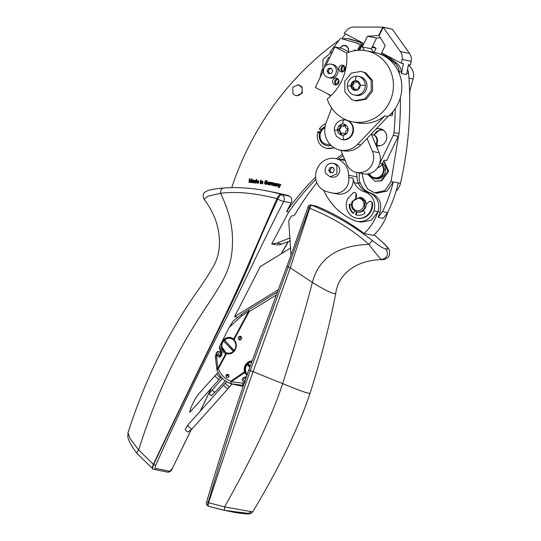 <?xml version="1.0" encoding="UTF-8"?>
<svg xmlns="http://www.w3.org/2000/svg" width="541" height="541" viewBox="0 0 541 541"><rect width="100%" height="100%" fill="white"/><g stroke="black" fill="none" stroke-linecap="round" stroke-linejoin="round"><path stroke-width="0.81" d="M315.626 177.11A249.455 234.267 -78.6 0 0 295.481 199.602A249.455 234.267 -78.6 0 0 286.527 211.599L288.711 212.038L271.704 243.95L276.816 243.112L290.274 237.878M342.609 154.456L342.095 154.354A249.455 234.267 -78.6 0 0 336.374 158.736M343.116 155.666A249.455 234.267 -78.6 0 0 338.558 159.176M315.897 179.463A249.455 234.267 -78.6 0 0 288.711 212.038M339.079 40.237L338.68 40.514C324.783 50.502 311.832 61.728 299.822 74.198A286.879 269.404 -78.6 0 0 284.999 90.827A286.879 269.404 -78.6 0 0 257.144 130.956A286.879 269.404 -78.6 0 0 247.142 149.742A286.879 269.404 -78.6 0 0 231.737 187.646M257.922 180.877L258.321 181.174L257.929 180.877L257.252 181.587L258.402 181.715L257.922 180.877L257.245 181.587M269.066 182.669L268.681 182.351L267.971 183.02L269.114 183.21L268.674 182.344L267.964 183.02M255.027 182.405L255.805 182.493L256.055 181.776L255.981 180.931L255.196 180.843L255.393 182.696L255.021 182.405L255.183 180.843L255.981 180.931L255.595 180.633M253.79 181.492L252.721 181.817L252.735 182.351L253.384 182.418L253.79 181.492L252.728 181.817L253.039 182.493M275.836 184.684L274.754 184.9L274.713 185.435L275.342 185.57L275.836 184.684L274.74 184.9L274.99 185.604M346.037 45.62L344.367 45.64M345.273 45.451L342.433 45.985M153.015 469.054L152.934 469.013C152.068 468.553 152.21 467.005 153.367 464.361L155.72 465.314C154.996 467.072 154.922 468.08 155.49 468.35A1.745 1.637 101.4 0 1 153.279 469.189C152.406 468.804 152.535 467.248 153.664 464.516C176.691 415.38 201.976 363.572 223.054 320.982C232.846 301.168 241.516 282.551 249.063 265.137C257.678 243.572 267.281 221.56 277.871 199.108C279.284 196.227 280.617 194.726 281.861 194.604L280.914 194.084L288.427 195.599L275.687 192.61L261.736 189.932M288.427 195.599L289.374 196.113C291.795 197.803 292.397 200.082 291.193 202.943L286.527 211.599M342.095 154.354L342.446 154.084M358.872 50.245L361.077 45.701C361.638 44.064 361.185 42.901 359.697 42.218L347.572 38.533L342.074 38.817L354.768 42.509M321.909 129.042L319.21 129.231L321.652 129.333M333.777 147.537A12.72 11.949 101.4 0 1 326.723 148.383L334.392 147.916M326.723 148.383A12.72 11.949 101.4 0 1 318.122 131.47L319.136 131.673L319.785 132.734M295.995 95.547L296.833 95.716L302.284 93.153L302.02 86.905L299.004 84.957L298.165 84.788L292.715 87.351L292.979 93.607A5.491 5.153 -78.6 0 0 301.445 92.984A5.491 5.153 -78.6 0 0 301.181 86.736L298.165 84.788M278.473 187.247L279.237 186.787L279.034 183.967L279.406 184.048L279.521 186.32L280.901 184.373L279.163 187.544L278.419 187.673L278.852 187.321M279.034 183.967L279.413 184.048L279.514 186.32M280.556 184.292L280.907 184.373L279.548 186.895L278.635 187.774M277.012 183.548L277.242 183.987L278.459 184.041L278.121 186.544L277.831 184.055L276.465 186.199L277.012 183.548L277.256 183.974M277.993 183.683L278.534 184.359L278.121 186.544M275.254 185.921L274.361 185.637L274.28 185.042L274.754 184.42L275.903 184.332L275.545 183.575L274.578 183.852L275.667 183.216L276.329 183.812L276.038 186.111L275.66 185.698L274.835 185.942M275.667 183.216L276.316 183.812L276.032 186.111L275.68 186.043M273.638 182.824L274.104 183.839L273.766 185.664L273.415 185.604L273.476 183.196L272.542 185.448L272.265 182.98L270.98 185.157L271.46 182.493L271.717 182.905M272.414 182.601L272.907 183.176L274.05 183.122L273.753 185.664L273.415 185.604M270.899 182.337L271.224 182.54L270.412 183.061L270 184.995L269.655 184.934L270.115 182.263L270.372 182.702M268.769 181.979L269.344 182.439L269.418 183.636L267.883 183.385L268.35 184.4L269.35 184.055L268.911 184.65L267.633 184.305L267.538 183.237L267.984 182.229L268.742 181.972L269.357 182.439L269.425 183.642L267.89 183.392L268.356 184.4M267.234 182.601L267.017 183.974L265.746 184.373L265.036 184.041L264.617 183.318L264.941 181.242L266.314 180.545L267.186 181.161L266.956 181.891L266.246 180.965L265.252 181.492L265.104 183.453L265.807 183.933L266.686 183.676L266.794 182.986L265.962 182.858L266.023 182.425L267.24 182.601L267.024 183.974L265.685 184.366M266.612 181.107L265.678 181.046L264.982 182.297L265.097 183.453L265.746 183.92M262.473 181.526L261.817 181.573L261.371 183.703L261.012 183.656L261.384 180.971L261.661 181.377M262.371 181.039L262.967 181.668L262.703 183.872L262.351 183.832L262.243 181.418L261.012 183.656M260.83 180.904L260.478 183.588L260.133 183.548L260.478 180.856L260.83 180.904L260.133 183.548M260.965 179.876L260.552 180.363M257.983 180.505L258.605 180.937L258.754 182.006L257.185 181.959L257.699 182.939L258.672 182.547L257.563 183.304L256.826 181.823L257.225 180.789L258.057 180.518M257.969 180.505L258.598 180.937L258.726 182.128L257.178 181.959L257.692 182.939M255.947 182.73L255.332 183.074L254.737 182.642L254.581 181.573L255.149 180.363L256.15 180.68M255.927 180.383L256.143 180.68L256.292 179.348L256.657 179.382L256.238 183.101L254.73 182.642L255.332 183.074M253.715 182.52L252.417 182.588L252.41 181.6L253.83 181.134L253.411 180.424L252.458 180.795L252.823 180.194L254.202 180.572L254.128 182.892L253.715 182.52L252.41 182.588L252.918 182.844M253.79 180.62L252.809 180.89M249.678 179.362L249.394 182.493L249.029 182.466L249.36 178.74L249.928 178.787L250.463 182.019M249.928 178.787L250.456 182.04L251.592 178.915L252.106 178.956L251.775 182.682L251.403 182.648L251.68 179.538L250.226 182.56L249.672 179.328L249.381 182.493L249.029 182.466M251.68 179.565L250.226 182.56M362.91 43.388A2.495 2.34 -78.6 0 0 361.821 42.644L359.697 42.218M347.572 38.533L349.696 38.959A12.47 11.713 -78.6 0 1 350.764 39.236L361.821 42.644M319.21 129.231A12.72 11.949 101.4 0 1 325.75 123.862M318.122 131.47L319.508 133.735M331.241 145.583A9.981 9.373 101.4 0 1 329.428 145.86A9.981 9.373 101.4 0 1 327.264 145.691A9.981 9.373 101.4 0 1 327.183 145.678M325.067 126.689A9.981 9.373 -78.6 0 0 319.291 136.934A9.981 9.373 -78.6 0 0 326.683 145.576A9.981 9.373 -78.6 0 0 328.84 145.739A9.981 9.373 -78.6 0 0 331.011 145.367M329.875 144.197A8.73 8.196 101.4 0 1 328.394 144.413A8.73 8.196 101.4 0 1 320.204 137.806A8.73 8.196 101.4 0 1 324.898 127.838M340.702 159.609A19.956 18.739 101.4 0 1 344.522 159.013M378.118 217.347L383.163 218.361L387.552 212.64C392.306 203.179 395.884 193.272 398.284 182.905L393.239 181.891C390.845 192.251 387.268 202.165 382.507 211.619L378.118 217.347L380.134 212.133C382.176 202.895 379.085 196.572 370.862 193.151L368.712 192.718M271.704 243.95L276.749 244.965L280.143 244.66L290.449 240.786M370.862 193.151C365.865 191.568 362.342 188.241 360.292 183.162L359.136 180.106L359.447 173.012M362.01 173.526L363.856 181.932L367.67 189.059L374.541 192.812L376.732 193.252L387.079 191.061L393.239 181.891M399.353 73.691L399.19 71.601A12.47 11.713 101.4 0 0 394.639 62.898L384.996 55.304A2.495 2.34 -78.6 0 0 382.534 55.108M386.288 55.317A2.495 2.34 -78.6 0 0 386.247 55.31L384.063 54.871M383.867 160.65L388.648 171.281L381.716 180.809L375.116 181.269L367.217 173.992M383.745 160.9L387.931 171.497L381.047 180.674L375.116 181.269M382.595 163.301A8.73 8.196 101.4 0 1 383.725 175.487A8.73 8.196 101.4 0 1 375.63 178.706L374.541 178.483A8.73 8.196 -78.6 0 0 382.636 175.264L384.482 169.455L382.311 163.876M382.176 129.38A8.73 8.196 -78.6 0 0 380.107 129.475L373.98 135.034M368.793 173.742A8.73 8.196 -78.6 0 0 374.541 178.483M381.831 164.687A7.98 7.5 101.4 0 1 381.838 174.757A7.98 7.5 101.4 0 1 369.3 173.627M378.45 145.996L376.259 144.603M374.129 135.101A7.98 7.5 101.4 0 1 383.961 130.591M379.714 145.874A7.98 7.5 101.4 0 1 376.414 144.386M394.639 62.898L396.823 63.338A12.47 11.713 101.4 0 1 401.375 72.041A340.789 320.035 101.4 0 1 401.49 73.549L406.534 74.563L408.428 64.677L410.443 65.082L411.167 61.309A9.981 9.373 101.4 0 0 409.51 53.444L392.252 29.173L383.177 27.341L379.14 35.652L385.185 45.552L380.905 54.377M407.542 69.309A12.47 11.713 101.4 0 1 408.604 73.502A340.789 320.035 -78.6 0 1 400.468 183.331A14.85 13.944 -78.6 0 1 396.134 191.027M396.823 63.338L387.349 55.879M374.541 192.812L384.894 190.621L391.062 181.438L398.568 135.676A7.486 7.026 -78.6 0 0 399.035 133.593A340.789 320.035 -78.6 0 0 400.36 97.617M377.638 167.669A7.486 7.026 -78.6 0 0 382.419 163.666L384.117 160.122L386.639 160.63L398.568 135.676M237.546 317.161L234.605 316.566L277.844 290.03M234.605 316.566L260.235 266.686L290.767 247.947M360.292 183.162L358.108 182.723L357.675 181.58L358.365 183.487C360.38 187.93 363.606 190.932 368.022 192.501A17.461 16.399 -78.6 0 0 368.651 192.697A14.965 14.052 -78.6 0 1 377.956 211.659A14.965 14.052 -78.6 0 1 377.949 211.693L380.134 212.133M358.108 182.723A17.461 16.399 -78.6 0 0 368.022 192.501M316.843 182.77A246.96 231.92 -78.6 0 0 294.946 214.52A2.495 2.34 -78.6 0 1 292.897 215.737A2.495 2.34 -78.6 0 0 290.815 216.995A249.455 234.267 -78.6 0 0 289.117 220.065A2.495 2.34 -78.6 0 0 288.813 221.627L290.93 255.345M374.088 234.848L383.035 242.659C388.506 248.177 389.371 250.165 385.638 248.63C384.374 249.158 379.944 246.446 372.343 240.502C354.064 226.111 333.885 214.371 311.799 205.282L316.424 206.216C333.418 213.215 349.303 222.31 364.086 233.502L373.5 235.403A49.894 46.851 -78.6 0 0 387.356 213.594A14.965 14.052 -78.6 0 0 387.721 212.295M316.424 206.216L311.799 205.282C311.041 205.37 310.324 206.378 309.668 208.305C332.269 217.239 352.015 229.262 368.908 244.383L372.343 240.502M364.086 233.502C370.416 227.565 375.008 220.397 377.848 211.998A49.894 46.851 -78.6 0 0 377.949 211.693M361.009 222.135L371.18 220.329L377.848 211.998M235.89 512.652L234.638 512.408L235.89 512.652C246.256 514.092 250.409 514.349 248.353 513.423L224.427 510.339L208.677 506.315C208.001 505.997 207.967 504.8 208.576 502.731L224.603 506.924L224.427 510.339M252.654 511.935C278.919 468.425 298.057 428.878 310.074 393.3L308.708 393.266C305.009 392.516 296.319 389.297 282.639 383.61C272.698 414.494 253.35 455.596 224.603 506.924L252.654 511.935C251.328 513.456 250.206 514.112 249.286 513.889L235.903 512.652M222.933 510.048L208.677 506.315M307.978 207.061L309.161 208.129L288.231 267.071L250.314 370.531L282.639 383.61C294.453 346.923 304.367 313.212 312.38 282.476L290.274 267.795L253.154 371.532C240.928 406.054 226.064 449.787 208.576 502.731L206.818 501.892M383.035 242.659L374.115 234.821M286.913 266.442L290.274 267.795L309.668 208.305L309.161 208.129C309.817 206.189 310.52 205.181 311.264 205.107L315.89 206.04M382.622 259.633L381.797 259.565C380.708 259.369 376.414 254.311 368.908 244.383C337.537 245.567 318.69 258.26 312.38 282.476C323.45 289.232 330.734 292.958 334.237 293.662L335.731 293.479C338.375 273.259 357.358 259.653 382.622 259.633C383.63 260.12 388.851 257.786 389.277 255.535L389.736 251.274C389.554 250.118 388.878 248.278 383.346 242.855M248.982 369.936L250.314 370.531C236.234 410.862 222.168 454.88 208.123 502.569C207.561 504.665 207.616 505.862 208.292 506.173L208.549 506.261M288.069 241.712L281.158 253.844M211.058 388.722L200.042 411.39M191.244 429.554L172.254 468.641L169.874 471.252L155.49 468.35M155.72 465.314C176.501 418.741 197.952 373.757 220.079 330.355C242.943 286.209 260.471 246.202 283.707 201.441L291.193 202.943M233.151 321.029L241.536 314.395L241.469 316.133L229.154 327.406L233.151 321.029M221.364 353.03L220.951 352.123L217.577 351.44L216.386 352.881L216.846 354.943C219.105 358.284 220.863 357.817 222.114 353.55L221.519 353.942L219.288 347.707L219.558 346.51L229.154 327.406M221.235 377.145L189.688 412.452C190.371 407.813 194.76 398.724 198.263 394.619M215.446 356.33L216.231 353.185A4564.444 4286.438 101.4 0 1 216.386 352.881M215.325 356.113L216.826 369.645A2.495 1.008 162.4 0 0 216.867 369.74M289.374 196.113L281.861 194.604C284.302 196.295 284.918 198.567 283.714 201.435C282.361 201.293 280.414 200.522 277.871 199.108L276.911 198.601C254.946 193.029 236.153 191.264 220.532 193.306L208.075 196.119L204.072 199.23C210.124 207.372 214.385 215.595 216.853 223.906L216.9 224.082C221.161 240.319 220.092 254.216 213.695 265.766C209.313 273.678 203.166 283.173 195.247 294.257C186.347 306.984 177.002 322.152 167.216 339.768C153.637 364.776 141.647 392.495 131.253 422.92L127.967 432.773L130.408 439.035L138.658 449.936L153.367 464.361C179.957 407.873 206.892 353.185 225.056 315.457C233.705 297.503 241.347 280.745 247.981 265.205L276.911 198.601C278.324 195.727 279.656 194.219 280.914 194.084L268.674 191.196C254.879 188.498 242.07 187.321 230.236 187.68L223.501 188.025C216.664 188.566 211.362 189.445 207.595 190.669L204.606 192.407C202.97 193.59 202.794 195.869 204.072 199.23M152.934 469.013L137.279 453.649C132.295 447.542 129.164 442.092 127.892 437.29L127.967 432.773M137.664 453.926C136.616 453.263 136.947 451.931 138.658 449.936C168.481 355.755 201.232 316.228 216.468 291.139L216.528 291.031C227.714 273.388 233.13 260.573 232.42 237.343L232.414 237.188C232.109 223.521 228.153 208.894 220.532 193.306C220.512 189.999 221.614 188.241 223.839 188.018L223.501 188.025M277.391 184.177L277.831 184.055L277.391 184.177L276.816 186.273M275.545 183.575L274.909 183.981M275.66 185.698L275.241 185.921M272.502 183.162L271.846 183.115L270.98 185.157M273.658 183.304L273.077 183.325L272.197 185.38M273.624 182.824L274.057 183.122M271.771 182.547L271.704 182.926L272.407 182.601L272.901 183.176M272.407 182.601L272.759 182.79M271.027 182.939L270.405 183.054L269.655 184.934M270.432 182.317L270.358 182.723L271.217 182.54L271.021 182.939M270.885 182.337L271.224 182.54M267.964 184.102L268.35 184.4M268.992 183.94L269.337 184.055L268.904 184.65L268.295 184.772M269.06 182.662L268.681 182.351M266.794 182.986L265.962 182.858M266.841 180.755L266.314 180.545L267.173 181.161L266.956 181.891M261.702 181.012L261.648 181.391L262.365 181.039L262.953 181.668L262.351 183.832M258.307 182.452L258.666 182.547L258.253 183.162L257.651 183.318M256.65 179.382L255.9 183.068M253.993 180.227L253.492 180.052L254.196 180.572L254.121 182.892L253.763 182.858M252.106 178.956L251.761 182.675L251.403 182.648M381.797 54.763L382.494 53.322L401.368 63.25L402.091 59.476A9.981 9.373 101.4 0 0 400.435 51.618L383.177 27.341M401.368 63.25L403.383 63.655L401.49 73.549M383.968 54.851L384.259 54.249M345.753 33.995L341.642 38.695M359.596 50.225L363.052 43.097L344.177 33.17L346.673 30.33A9.981 9.373 -78.6 0 1 353.733 27.05L382.744 27.111L391.758 29.072M380.445 37.782L376.543 38.059L371.342 48.771L373.473 52.254M379.207 35.523L367.467 36.233L362.267 46.939L371.342 48.771M376.543 38.059L367.467 36.233M364.445 50.502L362.267 46.939M382.744 27.111L378.714 35.422M409.584 91.679L413.108 79.013A12.47 11.713 -78.6 0 0 408.32 65.218M372.019 47.385L376.123 48.21L372.533 46.323M376.123 48.21L374.102 52.376M345.172 160.562A17.522 16.453 -78.6 0 0 343.961 160.264L335.562 158.574A17.522 16.453 101.4 0 1 347.863 170.205A17.522 16.453 101.4 0 1 348.593 175.223L356.999 176.914A17.522 16.453 -78.6 0 0 356.404 172.396M356.999 176.914A16.203 15.216 -78.6 0 0 357.675 181.58M348.593 175.223A16.203 15.216 101.4 0 0 348.742 177.38A13.721 12.883 101.4 0 1 334.446 193.252A38.864 36.497 101.4 0 1 331.031 192.745A38.864 36.497 101.4 0 1 324.688 190.811A15.5 14.553 101.4 0 1 316.329 181.289A17.522 16.453 101.4 0 1 335.562 158.574M332.898 163.341A6.857 6.445 101.4 0 1 336.908 166.114L336.887 173.769L330.193 176.785L326.182 174.013A6.857 6.445 101.4 0 1 326.196 166.364A6.857 6.445 101.4 0 1 332.898 163.341L334.581 163.68A6.857 6.445 101.4 0 1 338.592 166.452A6.857 6.445 101.4 0 1 338.571 174.107A6.857 6.445 101.4 0 1 331.87 177.13L330.193 176.792M323.728 190.371A62.364 58.563 101.4 0 0 354.605 220.593A15.506 14.56 101.4 0 0 357.067 221.337A15.506 14.56 101.4 0 0 373.926 210.848A14.965 14.052 101.4 0 0 364.62 191.886A17.461 16.399 101.4 0 1 354.335 182.669A16.203 15.216 101.4 0 1 353.111 178.266A13.721 12.883 101.4 0 1 338.815 194.131A38.864 36.497 101.4 0 1 335.4 193.624L331.031 192.745M351.461 204.498L349.236 204.309A10.577 9.934 -78.6 0 0 353.361 213.452L354.916 211.118M353.51 213.228A10.577 9.934 101.4 0 1 349.824 204.43M357.175 211.964L356.154 214.777L355.565 214.662A10.577 9.934 -78.6 0 0 357.08 215.102A10.577 9.934 -78.6 0 0 365.134 213.026L363.39 210.605A7.486 7.026 101.4 0 1 357.689 212.065L357.019 211.93A7.486 7.026 -78.6 0 0 364.749 207.886L364.871 201.259L359.975 197.262L352.252 201.313A7.486 7.026 -78.6 0 0 357.019 211.93M357.378 215.156A10.577 9.934 101.4 0 1 356.154 214.777M356.458 218.179L357.046 218.3A13.721 12.883 101.4 0 0 371.119 211.078A13.721 12.883 101.4 0 0 372.587 202.916L370.565 201.164L371.998 202.801A13.721 12.883 -78.6 0 1 370.531 210.956A13.721 12.883 -78.6 0 1 356.458 218.179A13.721 12.883 -78.6 0 1 347.816 198.506L353.435 192.616A1.948 1.826 -78.6 0 1 356.059 194.577L355.599 197.871M356.242 197.587L356.647 194.692L355.221 192.549L354.632 192.427M325.777 65.759L334.818 46.911L341.831 48.325L349.188 52.139M334.818 46.911L346.767 53.113M398.284 136.346L393.239 135.324A7.486 7.026 -78.6 0 0 393.99 132.579A340.789 320.035 -78.6 0 0 395.275 108.558M323.464 70.58L315.376 87.459L331.058 95.601M389.351 115.348L390.927 115.666A1.495 1.407 -78.6 0 0 392.631 114.219A338.152 317.56 -78.6 0 0 392.712 111.919M393.239 135.324L379.897 163.159A7.486 7.026 -78.6 0 1 379.566 163.774M375.853 144.86L376.38 145.712A8.73 8.196 -78.6 0 0 376.807 145.833L376.468 145.766A8.73 8.196 -78.6 0 0 376.827 145.847A8.73 8.196 -78.6 0 0 386.294 140.018A8.73 8.196 -78.6 0 0 382.311 129.448A8.73 8.196 -78.6 0 0 380.276 128.724A8.73 8.196 -78.6 0 0 376.002 129.076M376.468 145.766L378.477 151.095M371.444 133.85A8.73 8.196 -78.6 0 0 371.376 134.012L371.579 134.493M376.38 145.712L376.874 147.28M377.564 148.91A7.98 7.5 -78.6 0 0 377.07 147.321M375.691 144.461A6.235 5.856 -78.6 0 0 372.33 134.587A6.235 5.856 -78.6 0 0 371.491 134.486L379.18 152.765A14.965 14.052 -78.6 0 1 377.212 168.265A14.965 14.052 -78.6 0 1 363.329 173.789L356.607 172.437A14.965 14.052 -78.6 0 1 346.666 164.119L340.837 150.249M356.607 172.437A14.965 14.052 -78.6 0 0 370.49 166.912A14.965 14.052 -78.6 0 0 372.458 151.412L367.021 138.482M371.491 134.486L371.295 134.006M357.479 50.333L360.394 44.673L354.774 42.482M342.074 38.817L357.615 43.354L360.137 44.619M340.478 38.411L329.888 52.281M348.56 51.814L348.532 48.656L346.118 45.775L344.975 45.376L342.439 45.593L339.66 48.223M320.096 77.613L321.902 69.606M327.812 93.911L330.605 96.034M357.77 50.306L360.394 44.673M331.633 108.085L330.679 110.628M355.593 50.55L354.619 50.043A8.108 0.724 -154.4 0 0 354.321 50.097L353.97 50.82M354.828 50.665A8.108 0.724 -154.4 0 1 354.321 50.097M355.836 50.516L355.126 50.144A8.108 0.724 -154.4 0 1 356.167 50.469M376.029 144.893A6.235 5.856 -78.6 0 0 377.273 138.773A6.235 5.856 -78.6 0 0 372.918 134.709L372.33 134.587M322.713 72.149L323.072 59.273L332.742 51.239M330.226 172.775L333.073 172.572L334.392 169.86L332.864 167.358L330.017 167.561L328.698 170.266L330.226 172.775M328.698 170.266L329.963 170.523L331.288 172.701M330.017 167.561L331.275 167.811L329.963 170.523M333.06 167.683L331.275 167.811M359.975 197.262L360.651 197.397A7.486 7.026 101.4 0 1 366.216 204.309L368.969 201.651L370.565 201.164M363.39 210.605L365.418 208.021A7.486 7.026 -78.6 0 0 366.216 204.309M352.874 201.773A6.235 5.856 101.4 0 1 360.793 198.926A6.235 5.856 101.4 0 1 363.288 207.25A6.235 5.856 101.4 0 1 355.363 210.097A6.235 5.856 101.4 0 1 352.874 201.773M356.593 211.835L355.565 214.662M351.461 204.403L349.236 204.309M343.826 139.761C349.52 138.909 352.59 135.446 353.03 129.38A9.981 9.373 -78.6 0 0 345.611 120.034A9.981 9.373 -78.6 0 0 343.454 119.872A9.981 9.373 -78.6 0 0 334.243 130.259L336.387 136.339L341.669 139.598L343.826 139.761A16.216 5.424 -92.7 0 1 342.92 135.236A5.599 5.261 -78.6 0 0 348.093 129.407A5.599 5.261 -78.6 0 0 342.717 124.072A5.599 5.261 -78.6 0 0 337.543 129.901A5.599 5.261 -78.6 0 0 342.92 135.236M341.736 139.612L342.149 139.693A9.981 9.373 -78.6 0 0 353.516 129.475A9.981 9.373 -78.6 0 0 348.418 120.954A9.981 9.373 -78.6 0 0 346.091 120.136L345.611 120.034M338.855 128.981A1.718 1.616 -78.6 0 0 339.951 126.736L341.155 126.979L339.288 130.09L340.188 131.138L338.977 130.895A1.718 1.616 -78.6 0 0 338.937 130.888A0.987 0.926 -78.6 0 1 338.855 128.981L340.066 129.225M338.977 130.895A1.718 1.616 -78.6 0 1 340.201 132.964A0.987 0.926 -78.6 0 0 341.804 133.803A1.718 1.616 -78.6 0 1 344.164 133.634A0.987 0.926 -78.6 0 0 345.685 132.572A1.718 1.616 -78.6 0 1 346.774 130.327A0.987 0.926 -78.6 0 0 346.72 128.42A1.718 1.616 -78.6 0 1 345.429 126.337A0.987 0.926 -78.6 0 0 343.833 125.498A1.718 1.616 -78.6 0 1 341.472 125.668A0.987 0.926 -78.6 0 0 339.951 126.736M343.833 125.498L345.036 125.742L343.576 126.357L342.264 126.094M341.155 126.979L341.54 125.728M339.011 130.902L340.147 131.132L341.506 134.06M343.373 133.208L345.259 133.762M331.261 64.19L332.945 64.528A6.857 6.445 101.4 0 1 336.955 67.307A6.857 6.445 101.4 0 1 336.935 74.956A6.857 6.445 101.4 0 1 330.233 77.978L328.549 77.64A6.857 6.445 101.4 0 1 324.539 74.861A6.857 6.445 101.4 0 1 324.559 67.212A6.857 6.445 101.4 0 1 331.261 64.19A6.857 6.445 101.4 0 1 335.271 66.962A6.857 6.445 101.4 0 1 335.251 74.617A6.857 6.445 101.4 0 1 328.549 77.64M328.59 73.623L331.437 73.42L332.756 70.709L331.22 68.207L328.38 68.409L327.062 71.114L328.59 73.623M327.062 71.114L328.319 71.371L329.652 73.549M328.38 68.409L329.638 68.66L328.319 71.371M331.423 68.531L329.638 68.66M351.508 99.443L344.887 91.808L344.759 81.319L351.177 73.157L360.975 71.365L364.526 72.629L371.146 80.264L371.275 90.753L364.857 98.908L355.058 100.707L351.508 99.443M360.975 71.365L365.872 72.9L372.485 80.535L372.621 91.023L366.203 99.179L356.404 100.978L355.058 100.707M358.23 76.355L359.9 76.694A9.528 8.947 101.4 0 1 365.973 90.219A9.528 8.947 101.4 0 1 356.134 95.378L354.463 95.04A9.528 8.947 -78.6 0 0 356.526 95.196A9.528 8.947 -78.6 0 0 364.303 89.88A9.528 8.947 -78.6 0 0 365.317 85.282A9.528 8.947 -78.6 0 0 358.23 76.355A9.528 8.947 -78.6 0 0 356.167 76.2A9.528 8.947 -78.6 0 0 348.39 81.515A9.528 8.947 -78.6 0 0 347.376 86.12A9.528 8.947 -78.6 0 0 354.463 95.04M360.184 85.836A0.757 0.71 101.4 0 1 359.941 86.005A2.326 2.184 101.4 0 0 358.568 88.825A0.757 0.71 101.4 0 1 358.575 89.204M357.797 89.786A0.757 0.71 101.4 0 1 357.425 89.623L357.905 89.725M354.693 90.388A4.93 4.626 -78.6 0 1 353.631 89.995A0.757 0.71 101.4 0 1 353.259 89.204A2.326 2.184 101.4 0 0 351.664 86.594A0.757 0.71 101.4 0 1 351.136 85.918A4.93 4.626 -78.6 0 0 353.631 89.995A0.757 0.71 101.4 0 0 354.463 89.84A2.326 2.184 101.4 0 1 356.472 89.157L357.33 89.326A2.326 2.184 101.4 0 1 358.047 89.623A4.93 4.626 -78.6 0 0 360.198 85.207A4.93 4.626 -78.6 0 0 357.702 81.13A4.93 4.626 -78.6 0 0 357.648 81.096A4.93 4.626 -78.6 0 0 353.07 81.461A4.93 4.626 -78.6 0 0 350.926 85.87A4.93 4.626 -78.6 0 0 353.422 89.955A4.93 4.626 -78.6 0 0 358.054 89.623M356.472 89.157A2.326 2.184 101.4 0 1 357.425 89.623M354.267 89.989A0.757 0.71 101.4 0 1 354.118 89.38A2.326 2.184 101.4 0 0 352.522 86.77A0.757 0.71 101.4 0 1 352.462 85.336A2.326 2.184 101.4 0 0 353.834 82.516A0.757 0.71 101.4 0 1 354.227 81.623M351.609 85.16A2.326 2.184 101.4 0 0 352.975 82.34A0.757 0.71 101.4 0 1 353.28 81.502A4.93 4.626 -78.6 0 0 351.136 85.918A0.757 0.71 101.4 0 1 351.609 85.16L352.462 85.336M356.641 80.731A4.93 4.626 -78.6 0 0 353.28 81.502A0.757 0.71 101.4 0 1 354.125 81.542A2.326 2.184 101.4 0 0 355.072 82.009L355.931 82.185A2.326 2.184 101.4 0 0 357.939 81.502A0.757 0.71 101.4 0 1 358.108 81.366M355.072 82.009A2.326 2.184 101.4 0 0 357.08 81.326A0.757 0.71 101.4 0 1 357.642 81.096M358.183 81.414A0.757 0.71 101.4 0 1 358.291 81.962A2.326 2.184 -78.6 0 0 359.88 84.565A0.757 0.71 101.4 0 1 360.15 84.707M327.197 98.989A50.36 47.29 -78.6 0 0 346.686 53.146A36.173 33.968 101.4 0 1 366.507 50.847A36.173 33.968 101.4 0 1 374.933 53.823A36.173 33.968 101.4 0 1 391.434 97.617A36.173 33.968 101.4 0 1 352.211 121.766A36.173 33.968 101.4 0 1 343.785 118.79A36.173 33.968 101.4 0 1 327.197 98.989M366.507 50.847L374.913 52.545A36.173 33.968 101.4 0 1 383.339 55.513A36.173 33.968 101.4 0 1 388.019 116.477L384.786 115.828A36.173 33.968 101.4 0 1 357.385 122.807L352.211 121.766M331.66 108.011L326.135 122.733A20.578 19.327 101.4 0 0 340.052 150.087A20.578 19.327 101.4 0 0 357.574 144.339L384.786 115.828M357.574 144.339L360.813 144.988L388.019 116.477M360.813 144.988A20.578 19.327 101.4 0 1 343.292 150.743L340.052 150.087M348.323 51.686A4.788 4.497 -78.6 0 0 340.194 47.993M341.472 46.58A4.991 4.686 101.4 0 1 347.768 47.162M410.01 90.144L409.665 95.081M243.261 385.976L240.637 385.97L230.743 383.691L230.838 381.209A2.495 0.615 55.6 0 0 231.217 381.797L230.824 383.718L243.092 385.368L242.395 383.089L231.217 381.797L244.782 372.506L244.505 371.836L245.127 371.714L245.316 372.235L244.782 372.506L246.885 375.468M242.206 386.037L243.085 386.071M220.89 355.795A1.495 1.407 101.4 0 1 220.606 355.153A13.721 12.883 -78.6 0 0 219.403 351.494M239.501 339.261L240.961 336.556M228.613 377.003A1.623 1.522 -78.6 0 0 227.835 374.311A1.623 1.522 -78.6 0 0 226.057 376.408A1.623 1.522 -78.6 0 0 228.613 377.003M238.689 336.847A1.873 1.758 -78.6 0 0 239.589 339.951A1.873 1.758 -78.6 0 0 241.638 337.53A1.873 1.758 -78.6 0 0 238.689 336.847M215.474 357.736L216.684 357.364L217.82 368.394L218.361 368.725L216.873 369.787A2.495 2.495 0 0 1 216.826 369.645A2.495 1.008 162.4 0 1 217.82 368.394L225.834 353.543C219.639 352.002 219.7 340.005 226.665 337.834C229.384 336.915 231.683 337.374 233.57 339.207L248.617 311.325L248.813 309.668A2.495 0.642 58.5 0 0 248.691 309.695A2.495 0.642 58.5 0 0 249.151 311.65L275.896 295.237M243.47 385.354L243.092 385.368L243.423 385.49M245.993 378.017L245.465 377.929C243.044 378.815 242.963 380.019 245.229 381.547M217.577 351.44L218.55 354.849L219.869 356.235M244.248 383.082L242.395 383.089M246.344 377.016L245.404 376.854C241.367 378.342 241.151 380.343 244.748 382.859M245.316 372.235L247.102 374.832M240.853 336.488L239.785 337.07L240.15 339.964M252.005 360.942A8.358 7.845 -78.6 0 0 249.719 361.374A8.358 7.845 -78.6 0 0 244.505 371.836L230.838 381.209C224.941 378.991 220.782 374.832 218.361 368.725L226.436 353.753L225.834 353.543L226.726 353.307L226.436 353.753A8.358 7.845 -78.6 0 0 230.77 353.543A8.358 7.845 -78.6 0 0 234.043 339.653L233.881 340.046L233.57 339.207L233.881 340.046C237.377 345.489 236.349 349.838 230.797 353.104A7.858 7.378 101.4 0 1 227.051 353.381A7.858 7.378 101.4 0 1 226.726 353.307M226.26 353.165L221.911 346.889M223.649 340.958L227.037 338.375L230.554 338.051L233.462 339.613M228.41 338.301A7.858 7.378 101.4 0 1 230.98 338.159M227.707 353.476A7.858 7.378 101.4 0 1 225.57 352.401M230.378 338.402A7.486 7.026 101.4 0 1 235.693 343.589C236.282 346.139 235.781 348.451 234.192 350.527L224.447 340.066A7.486 7.026 101.4 0 1 230.378 338.402L231.386 338.605A7.486 7.026 101.4 0 1 232.826 339.072M229.648 353.408A7.486 7.026 101.4 0 1 228.43 353.273L227.416 353.07A7.486 7.026 101.4 0 1 222.101 347.877A7.486 7.026 101.4 0 1 223.602 340.945L233.624 351.271M216.684 357.364L216.231 353.185M222.114 353.55L219.558 346.51M234.043 339.653L249.151 311.65L248.617 311.325L241.469 316.133M221.242 355.329L216.846 354.943M248.664 309.716L241.367 314.449M245.966 378.112L245.465 377.929L245.404 376.854M228.85 376.658L228.532 375.981L226.807 375.63A1.623 1.522 101.4 0 1 227.795 374.534L228.545 374.683M248.346 363.998A7.486 7.026 -78.6 0 0 247.724 364.681L249.868 366.981M247.724 364.681L247.217 364.58L249.753 367.298M247.237 374.453A7.486 7.026 101.4 0 1 245.715 371.511A7.486 7.026 101.4 0 1 247.217 364.58M251.633 361.983A7.486 7.026 101.4 0 0 248.062 363.694L250.213 366M224.731 340.37A7.486 7.026 -78.6 0 0 224.109 341.046M233.462 351.434L223.602 340.945M233.347 351.407A7.486 7.026 101.4 0 1 227.416 353.07M188.025 431.88A1.873 0.338 -138.2 0 1 187.998 431.975A1.873 0.338 -138.2 0 1 187.883 431.988A1.873 0.338 -138.2 0 1 186.205 430.812A1.873 0.338 -138.2 0 1 185.211 429.486L187.734 425.165A2.867 0.521 41.8 0 0 189.262 427.201A2.867 0.521 41.8 0 0 191.825 429.006L191.825 429.006M231.933 384.124L227.781 388.763A2.867 0.521 -138.2 0 1 225.178 386.923A2.867 0.521 -138.2 0 1 223.704 384.915L187.747 425.152A2.867 0.521 41.8 0 0 187.734 425.165M227.977 388.736L192.021 428.972L187.998 431.975M223.704 384.915A2.867 0.521 -138.2 0 1 223.704 384.908L226.693 381.75M229.519 386.822L229.337 386.849C226.909 385.381 225.671 384.144 225.617 383.136M219.335 379.457L219.146 379.484A2.867 0.521 -138.2 0 1 216.535 377.645A2.867 0.521 -138.2 0 1 215.061 375.63L197.783 394.964M220.884 377.544L220.694 377.571A2.746 0.5 -138.2 0 1 218.199 375.812A2.746 0.5 -138.2 0 1 216.785 373.885A2.746 0.5 -138.2 0 1 216.792 373.885L215.061 375.63M214.858 392.32L214.858 392.32C213.208 391.319 212.363 390.474 212.322 389.791M214.615 392.333L211.504 395.721C210.07 394.849 209.34 394.118 209.306 393.523M214.96 392.32A1.873 0.338 41.8 0 0 214.987 392.299L225.259 380.81M209.184 393.598L222.398 378.396M212.207 390.217L214.527 392.333M211.078 395.735L209.178 393.598M343.704 65.603A3.422 3.212 -78.6 0 0 342.426 71.919M344.712 66.617A2.435 2.286 -78.6 0 0 341.824 69.092A2.435 2.286 -78.6 0 0 343.751 71.378M338.794 68.721A3.422 3.212 -78.6 0 0 341.337 71.899A3.422 3.212 -78.6 0 0 345.232 68.382A3.422 3.212 -78.6 0 0 342.69 65.197A3.422 3.212 -78.6 0 0 338.794 68.721M332.566 81.711A3.422 3.212 101.4 0 1 336.461 78.188A3.422 3.212 101.4 0 1 339.004 81.373A3.422 3.212 101.4 0 1 335.109 84.896A3.422 3.212 101.4 0 1 332.566 81.711M345.043 67.307A2.435 2.286 -78.6 0 0 344.326 70.864M345.232 68.342A1.467 1.373 -78.6 0 0 344.901 69.985M337.469 78.594A3.422 3.212 -78.6 0 0 336.198 84.917M338.483 79.608A2.435 2.286 -78.6 0 0 335.596 82.083A2.435 2.286 -78.6 0 0 337.523 84.369M338.808 80.305L337.652 82.502A2.435 2.286 -78.6 0 0 338.091 83.862M339.004 81.339L338.565 82.455A1.467 1.373 -78.6 0 0 338.673 82.976M325.986 65.319L328.813 59.429M324.81 66.847L324.444 65.731L328.515 57.407L329.848 57.278M361.726 45.836L361.077 45.701M350.764 39.236L348.641 38.803M281.861 244.126L276.816 243.112M387.552 212.64L382.507 211.619M387.045 55.716L384.996 55.304M399.19 71.601L401.375 72.041M406.805 73.136L408.604 73.502M391.062 181.438L400.468 183.331M251.491 511.61L248.353 513.423M385.638 248.63C388.918 253.972 387.64 257.617 381.797 259.565M311.028 205.046L310.974 205.032C311.271 204.512 307.606 205.979 308.356 206.08L291.707 253.256L248.826 369.916C234.212 411.924 220.153 455.928 206.648 501.92C205.871 503.529 206.392 504.942 208.224 506.153L208.292 506.173M191.345 429.48L172.254 468.641M153.279 469.189L168.055 472.225C170.266 471.772 171.7 470.582 172.356 468.655M167.669 472.09L169.874 471.252M400.435 51.618L409.51 53.444M402.091 59.476L411.167 61.309M413.108 79.013L408.942 78.174M354.335 182.669L358.365 183.487M348.742 177.38L353.111 178.266M334.446 193.252L338.815 194.131M364.62 191.886L368.651 192.697M373.926 210.848L377.956 211.659M399.035 133.593L393.99 132.579M392.631 114.219L390.906 113.874M382.419 163.666L379.897 163.159M379.18 152.765L372.458 151.412M356.059 194.577L356.647 194.692M372.587 202.916L371.998 202.801M343.454 119.872A16.216 5.424 87.3 0 0 342.717 124.072M334.243 130.259A16.216 1.278 -1.1 0 1 337.543 129.901M340.201 132.964L341.412 133.208M344.164 133.634L345.131 133.83M353.259 89.204L354.118 89.38M351.664 86.594L352.522 86.77M352.975 82.34L353.834 82.516M357.08 81.326L357.939 81.502M347.376 86.12A16.216 1.278 -1.1 0 1 350.926 85.755M365.317 85.282A16.216 1.278 178.9 0 0 360.198 85.322M356.167 76.2A16.216 5.424 87.3 0 0 355.471 80.629M230.398 383.562L230.743 383.691C224.17 381.175 219.545 376.543 216.873 369.787M251.808 361.489A7.858 7.378 -78.6 0 0 250.023 361.882A7.858 7.378 -78.6 0 0 245.127 371.714M226.665 337.834L227.037 338.375M327.264 145.691L326.683 145.576M222.946 510.048L234.632 512.408M310.074 393.3C321.07 358.392 329.625 325.121 335.731 293.479M208.61 506.295L208.224 506.153M200.177 411.234L211.193 388.566M281.448 253.668L288.36 241.597M152.792 468.966L153.137 469.142M357.067 221.337L361.104 222.148M345.226 45.647L346.281 45.857M240.637 385.97L242.26 386.044M221.33 352.867L221.019 352.191M248.623 309.736A2.495 2.495 0 0 1 248.691 309.695L276.978 292.329M219.856 356.235L219.849 356.235C220.701 356.424 221.262 355.66 221.519 353.942M230.561 338.057L233.854 340.032C237.343 345.483 236.316 349.838 230.77 353.104L227.051 353.381M218.07 372.451L216.785 373.885M214.581 392.34L214.919 392.326M211.044 395.742L211.558 395.721"/></g></svg>
